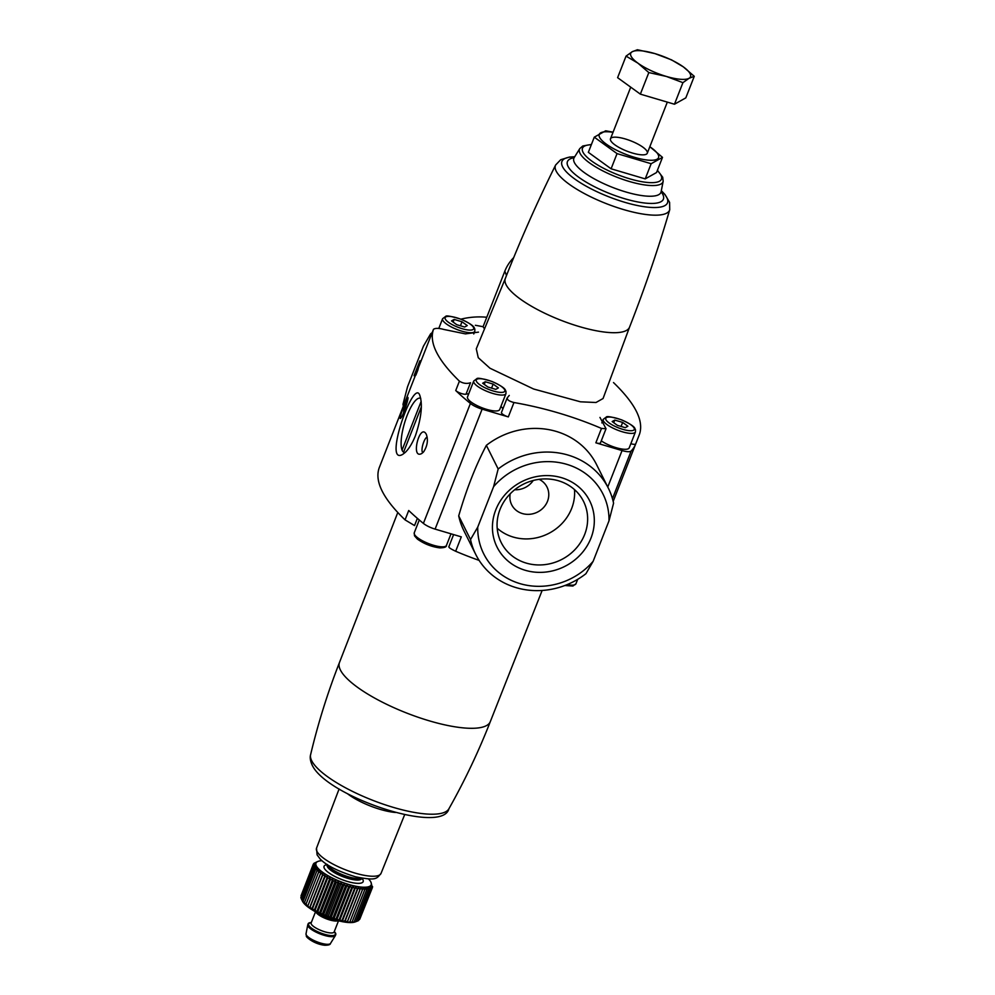 <?xml version="1.0" encoding="UTF-8"?>
<svg xmlns="http://www.w3.org/2000/svg" width="995" height="995" viewBox="0 0 995 995"><rect width="100%" height="100%" fill="white"/><g stroke="black" fill="none" stroke-linecap="round" stroke-linejoin="round"><path stroke-width="1.49" d="M419.268 365.575L418.174 365.252L419.256 362.478A254.011 70.707 -158.6 0 1 419.467 361.894A254.011 70.707 -158.6 0 1 419.952 360.787L421.022 361.098M419.256 362.478L420.35 362.802L418.945 366.396A251.499 70.011 -158.6 0 0 417.937 369.866L416.868 369.543A254.011 70.707 -158.6 0 1 417.912 365.874A254.011 70.707 -158.6 0 1 418.174 365.252M417.937 369.866L415.86 375.165L414.791 374.841A254.011 70.707 21.4 0 1 415.835 371.172L417.912 365.874M415.549 375.065L415.164 376.06L414.057 375.737L415.686 371.57M415.027 373.237L414.281 375.152A254.011 70.707 21.4 0 0 414.057 375.737M420.35 362.802A251.499 70.011 -158.6 0 1 420.499 362.429L429.939 338.35A251.499 70.011 21.4 0 0 429.815 338.661A6.181 1.716 21.4 0 0 429.815 338.648A6.181 1.716 21.4 0 0 429.815 338.661L433.497 329.283C428.87 342.566 437.514 359.854 459.416 381.16L455.735 390.537A251.499 70.011 21.4 0 0 470.411 403.448A12.35 3.433 21.4 0 0 482.115 409.144L508.321 416.905A6.181 1.716 21.4 0 1 501.48 412.452L507.164 397.95M423.671 451.805C427.427 445.884 428.323 440.076 426.333 434.367C419.977 422.091 410.201 459.852 421.768 453.509L423.671 451.805M405.326 452.339C409.044 448.695 412.428 443.111 415.475 435.561C421.42 417.713 422.838 404.244 419.741 395.164C413.485 377.603 382.689 466.605 402.813 454.292L405.326 452.339M415.151 376.06L382.926 458.309A251.499 70.011 21.4 0 0 382.801 458.62L379.132 467.998C374.506 481.456 383.15 498.744 405.052 519.875L408.721 510.497A251.499 70.011 21.4 0 0 423.397 523.407A12.35 3.433 21.4 0 0 435.101 529.116L461.307 536.865L455.673 551.255C450.635 548.879 448.434 547.387 449.081 546.79M401.084 417.726C403.721 414.567 408.808 398.062 407.9 397.478C407.577 395.189 398.012 420.475 400.512 418.348L401.084 417.726M509.253 395.438L507.637 397.378C506.443 399.381 508.557 401.097 513.955 402.527A413.995 379.941 -26.6 0 1 601.477 428.422L595.843 442.812L622.049 450.561A12.35 3.433 21.4 0 0 631.128 451.021A251.499 70.011 21.4 0 0 635.631 444.131A251.499 70.011 21.4 0 0 635.743 443.82L639.412 434.454C644.088 421.072 635.444 403.783 613.505 382.565M417.365 518.358L414.542 525.571L405.052 519.875M455.673 551.255A413.995 379.941 153.4 0 0 479.117 560.384M629.549 327.119A66.702 18.569 -158.6 0 1 629.524 327.206A66.702 18.569 -158.6 0 1 560.645 320.154A66.702 18.569 -158.6 0 1 505.311 278.525A66.702 18.569 -158.6 0 1 505.348 278.438M629.536 327.168L603.057 398.522L595.993 402.502L580.458 401.806L533.606 389.008L489.963 368.225L478.259 357.69L476.282 348.822L505.323 278.488M468.707 393.846A20.994 5.846 21.4 0 0 466.033 394.169L470.523 382.739C466.767 383.971 463.061 383.448 459.416 381.16M429.815 338.648L433.497 329.283C435.362 328.014 438.832 328.076 443.907 329.469L465.424 333.885L478.495 332.131M475.361 325.29A413.995 379.941 -26.6 0 1 483.072 326.721L484.503 328.897M601.477 428.422L606.03 428.708L599.973 417.427M483.072 326.721L504.838 271.162A39.526 36.28 -26.6 0 1 513.681 257.643M505.945 393.634L499.701 409.542A17.288 4.813 -158.6 0 1 484.267 408.609A17.288 4.813 -158.6 0 1 467.7 398.522A17.288 4.813 -158.6 0 1 467.501 396.918L473.732 381.01L476.792 378.722C477.301 377.615 482.426 378.548 492.152 381.533C507.438 388.585 504.851 390.189 505.97 391.296L505.945 393.634A17.288 4.813 -158.6 0 1 490.498 392.702A17.288 4.813 -158.6 0 1 473.931 382.615A17.288 4.813 -158.6 0 1 473.732 381.01M502.898 408.833A20.994 5.846 21.4 0 0 500.92 406.433M455.735 390.537A6.181 1.716 21.4 0 0 460.921 393.361A6.181 1.716 21.4 0 0 466.033 394.169M635.432 431.967A17.288 4.813 -158.6 0 1 619.997 431.034A17.288 4.813 -158.6 0 1 603.43 420.947A17.288 4.813 -158.6 0 1 603.231 419.343L606.291 417.054C606.801 415.947 611.925 416.88 621.651 419.865C636.937 426.917 634.35 428.522 635.469 429.629L635.432 431.967L629.201 447.874A17.288 4.813 -158.6 0 1 618.231 448.272A17.288 4.813 -158.6 0 1 601.279 440.86M630.842 443.695A6.181 1.716 21.4 0 0 635.743 443.82L639.424 434.454M595.843 442.812A6.181 1.716 21.4 0 0 600.495 442.874L606.042 428.708M464.64 327.044L467.264 325.576L462.003 321.771L454.143 319.445L451.519 320.912L456.767 324.706L464.64 327.044M495.784 389.356L498.395 387.888L493.147 384.082L485.274 381.757L482.662 383.224L487.911 387.03L495.784 389.356M625.283 427.688L627.895 426.221L622.646 422.415L614.773 420.089L612.161 421.557L617.41 425.362L625.283 427.688M621.067 426.445L622.646 422.415M613.753 422.713L614.773 420.089M491.58 388.112L493.147 384.082M484.254 384.381L485.274 381.757M460.436 325.788L462.003 321.771M453.111 322.069L454.143 319.445M420.748 398.435A28.27 8.01 -73.5 0 0 420.238 398.211A28.27 8.01 -73.5 0 0 404.53 423.049A28.27 8.01 -73.5 0 0 404.181 452.439A28.27 8.01 -73.5 0 0 405.127 452.514M403.597 412.801A8.01 2.264 106.5 0 1 405.313 405.152A8.01 2.264 106.5 0 1 407.365 401.321M422.974 452.563A8.01 2.264 106.5 0 1 422.887 452.538A8.01 2.264 106.5 0 1 423.733 442.016A8.01 2.264 106.5 0 1 427.178 437.153M416.868 369.543L414.791 374.841M403.597 452.165L421.333 406.905M421.159 401.358L402.067 450.076M662.496 157.359L656.551 172.533L645.208 178.889L611.104 168.802L588.343 152.334L594.289 137.161L617.049 153.616L651.153 163.715L662.496 157.359L649.847 146.713M645.208 178.889L651.153 163.715M611.104 168.802L617.049 153.616M613.094 132.148L605.644 130.805L594.289 137.161M647.061 151.389A19.763 5.497 21.4 0 0 625.432 139.001A19.763 5.497 21.4 0 0 610.694 140.594A19.763 5.497 21.4 0 0 626.875 151.128A19.763 5.497 21.4 0 0 645.917 154.399A19.763 5.497 21.4 0 0 647.061 151.389M613.019 132.323A31.865 8.868 21.4 0 0 601.851 140.357A31.865 8.868 21.4 0 0 638.106 158.317A31.865 8.868 21.4 0 0 658.192 154.685A31.865 8.868 21.4 0 0 649.822 146.738M626.054 56.118L617.609 77.672L640.357 94.139L674.461 104.226L685.816 97.871L694.261 76.304L689.062 78.294L682.918 82.66L666.327 76.428L648.815 72.573L637.907 63.145L626.054 56.118L632.198 51.74L637.409 49.75L654.921 53.606L671.513 59.849L683.354 66.889L694.261 76.304M640.357 94.139L648.815 72.573M674.461 104.226L682.918 82.66M632.198 51.74A32.114 8.943 -158.6 0 1 654.921 53.606A32.114 8.943 -158.6 0 1 683.354 66.889A32.114 8.943 -158.6 0 1 689.062 78.294A32.114 8.943 -158.6 0 1 666.327 76.428A32.114 8.943 -158.6 0 1 637.907 63.145A32.114 8.943 -158.6 0 1 632.198 51.74M317.281 861.695L313.86 863.386L315.639 862.914L313.313 864.157L315.278 863.71L313.089 865.065L315.228 864.63L313.189 866.098L315.477 865.65L313.624 867.23L316.037 866.769L314.37 868.461L316.895 867.976L315.44 869.767L318.052 869.257L316.796 871.147L319.482 870.588L318.45 872.565L321.174 871.956L320.365 874.033L323.101 873.361L322.517 875.513L325.265 874.767L324.905 877.005L327.616 876.172L327.492 878.486L330.153 877.565L330.24 879.928L332.827 878.921L333.126 881.334L335.613 880.227L336.123 882.677L338.499 881.458L339.183 883.946L341.422 882.627L342.292 885.127L344.382 883.697L345.414 886.209L347.33 884.667L348.499 887.179L350.228 885.525L351.521 888.013L353.051 886.259L354.456 888.722L355.775 886.868L357.255 889.294L358.362 887.341L359.904 889.717L360.775 887.664L362.354 889.99L363.013 887.851L364.605 890.102L365.028 887.888L366.608 890.065L366.807 887.776L368.349 889.866L368.337 887.515L369.817 889.518L369.593 887.117L370.986 889.02L370.55 886.57L371.856 888.373L371.222 885.898L372.404 887.602L370.899 882.092A29.651 8.258 -158.6 0 1 348.797 884.48A29.651 8.258 -158.6 0 1 316.335 865.899A29.651 8.258 -158.6 0 1 318.064 861.384A29.651 8.258 -158.6 0 1 322.007 860.712M368.461 878.921A29.651 8.258 -158.6 0 1 370.899 882.092M356.521 921.42L355.29 921.892A29.651 8.258 -158.6 0 1 326.808 917.029A29.651 8.258 -158.6 0 1 302.492 901.246A29.651 8.258 -158.6 0 1 302.455 901.184L301.274 898.746L304.532 903.721L304.445 902.664L309.594 907.826L310.166 907.042L311.746 909.243L312.554 908.522L314.109 910.649L315.141 910.002L316.634 912.029L317.89 911.457L319.32 913.385L320.776 912.85L322.106 914.691L323.773 914.194L324.992 915.935L326.833 915.462L327.915 917.091L329.942 916.644L330.875 918.174L333.064 917.726L333.81 919.144L336.148 918.696L336.72 920.002L339.171 919.542L339.544 920.736L342.093 920.251L342.268 921.345L344.904 920.81L344.855 921.818L347.541 921.233L347.267 922.141L354.829 921.992L357.466 921.034L356.073 921.594L357.466 921.034L369.817 889.518M301.97 900.127L301.274 898.746L313.624 867.23M313.189 866.098L300.838 897.614L301.298 898.659M313.089 865.065L300.987 897.241M313.313 864.157L301.012 895.873M359.742 919.293L372.404 887.602M358.747 920.263L371.856 888.373M357.466 921.022L358.635 920.537L370.986 889.02M336.372 920.238A14.825 4.129 -158.6 0 1 317.48 912.838M334.295 931.581A14.825 4.129 -158.6 0 1 335.763 934.604A14.825 4.129 -158.6 0 1 322.529 933.807A14.825 4.129 -158.6 0 1 308.326 925.163A14.825 4.129 -158.6 0 1 308.151 923.795A14.825 4.129 -158.6 0 1 311.286 922.564M335.763 934.604L335.414 935.487A14.825 4.129 -158.6 0 1 335.315 935.686A14.825 4.129 -158.6 0 1 321.833 934.566A14.825 4.129 -158.6 0 1 307.977 926.046A14.825 4.129 -158.6 0 1 307.753 924.877A14.825 4.129 -158.6 0 1 307.816 924.678L308.151 923.795M333.81 919.144L347.33 884.667M336.148 918.696L348.499 887.179M333.064 917.726L345.414 886.209M330.875 918.174L344.382 883.697M329.942 916.644L342.292 885.127M327.915 917.091L341.422 882.627M326.833 915.462L339.183 883.946M324.992 915.935L338.499 881.458M323.773 914.194L336.123 882.677M322.106 914.691L335.613 880.227M320.776 912.85L333.126 881.334M319.32 913.385L332.827 878.921M317.89 911.457L330.24 879.928M316.634 912.029L330.153 877.565M315.141 910.002L327.492 878.486M314.109 910.649L327.616 876.172M312.554 908.522L324.905 877.005M311.746 909.243L325.265 874.767M310.166 907.042L322.517 875.513M309.594 907.826L323.101 873.361M308.002 905.549L320.365 874.033M307.654 906.433L321.174 871.956M306.087 904.094L318.45 872.565M304.445 902.664L316.796 871.147M303.077 901.283L315.44 869.767M302.02 899.977L314.37 868.461M372.341 887.416L372.615 886.694M355.999 921.382L368.349 889.866M354.257 921.581L366.608 890.065M352.242 921.619L364.605 890.102M350.004 921.507L362.354 889.99M347.267 922.141L360.775 887.664M347.541 921.233L359.904 889.717M344.855 921.818L358.362 887.341M344.904 920.81L357.255 889.294M342.268 921.345L355.775 886.868M342.093 920.251L354.456 888.722M339.544 920.736L353.051 886.259M339.171 919.542L351.521 888.013M336.72 920.002L350.228 885.525M431.233 335.054L430.624 333.835A74.115 68.021 -26.6 0 1 432.166 332.653M460.884 319.171A74.115 68.021 -26.6 0 1 486.779 317.256M403.584 405.587L402.975 404.368A74.115 68.021 -26.6 0 0 403.373 406.109M430.624 333.835L423.41 346.235L407.552 386.694L402.975 404.368M493.595 486.667A66.702 61.217 153.4 0 1 566.752 464.329A66.702 61.217 153.4 0 1 609.002 520.833L613.579 503.159A74.115 68.021 153.4 0 0 608.355 488.209L596.54 464.565A74.115 68.021 153.4 0 0 486.356 445.35C475.622 465.797 466.406 489.304 458.707 515.883A74.115 68.021 153.4 0 0 463.944 530.832L475.759 554.476A74.115 68.021 153.4 0 0 585.943 573.692L593.144 561.292A66.702 61.217 153.4 0 1 519.987 583.63A66.702 61.217 153.4 0 1 477.737 527.126L493.595 486.667L498.172 468.993L486.356 445.35M458.707 515.883L470.523 539.526A74.115 68.021 153.4 0 0 475.759 554.476M608.355 488.209A74.115 68.021 153.4 0 0 498.172 468.993M470.523 539.526L477.737 527.126M590.98 538.071A51.765 47.511 153.4 0 0 535.273 476.841A51.765 47.511 153.4 0 0 503.856 557.026A51.765 47.511 153.4 0 0 590.98 538.071M609.002 520.833L593.144 561.292M514.664 489.764A19.763 18.134 153.4 0 0 533.233 480.485M510.211 493.781A19.763 18.134 153.4 0 0 511.654 504.726A19.763 18.134 153.4 0 0 529.974 514.266A19.763 18.134 153.4 0 0 547.511 501.269A19.763 18.134 153.4 0 0 547.014 487.053A19.763 18.134 153.4 0 0 539.128 479.329M497.189 528.233A46.031 42.238 153.4 0 0 571.665 508.42A46.031 42.238 153.4 0 0 574.488 489.602M584.674 534.464A46.031 42.238 153.4 0 0 583.518 501.356A46.031 42.238 153.4 0 0 523.469 484.155A46.031 42.238 153.4 0 0 501.181 542.511A46.031 42.238 153.4 0 0 543.842 564.737A46.031 42.238 153.4 0 0 584.674 534.464M470.411 403.448L423.397 523.407M631.128 451.021L612.46 498.682M482.115 409.144L435.101 529.116M622.049 450.561L607.758 487.028M513.955 402.527L508.321 416.905M574.687 156.8A56.69 15.783 -158.6 0 0 562.573 166.737A56.69 15.783 -158.6 0 0 632.683 204.448A56.69 15.783 -158.6 0 0 661.314 190.754L664.934 194.435L669.598 202.383L669.722 209.734A61.292 17.064 -158.6 0 1 615.582 207.035A61.292 17.064 -158.6 0 1 556.168 171.078A61.292 17.064 -158.6 0 1 555.633 165.008C537.201 202.109 520.435 239.944 505.311 278.525M657.322 170.58A42.399 11.803 -158.6 0 1 634.885 180.219A42.399 11.803 -158.6 0 1 582.971 152.148A42.399 11.803 -158.6 0 1 591.328 144.723M657.421 170.307L662.707 177.247L663.168 181.252A44.825 12.475 -158.6 0 1 624.039 179.796A44.825 12.475 -158.6 0 1 580.023 153.305A44.825 12.475 -158.6 0 1 579.799 148.578L582.809 145.979L591.44 144.449M663.168 181.252L661.128 191.736A46.765 13.022 -158.6 0 1 620.32 190.232A46.765 13.022 -158.6 0 1 574.401 162.583A46.765 13.022 -158.6 0 1 574.165 157.658L579.799 148.578M661.115 191.811A51.529 14.34 -158.6 0 1 627.77 199.609A51.529 14.34 -158.6 0 1 568.021 166.364A51.529 14.34 -158.6 0 1 574.127 157.72M504.838 271.162L506.492 275.528M339.469 662.496C327.691 692.545 318.077 723.253 310.627 754.62A74.314 20.684 -158.6 0 0 311.709 760.74A74.314 20.684 -158.6 0 0 381.545 803.574A74.314 20.684 -158.6 0 0 448.894 808.811C464.727 780.727 478.545 751.66 490.324 721.611A81.005 22.549 -158.6 0 1 490.311 721.624A81.005 22.549 -158.6 0 1 417.975 717.208A81.005 22.549 -158.6 0 1 340.402 669.996A81.005 22.549 -158.6 0 1 339.469 662.508A81.005 22.549 -158.6 0 1 339.469 662.496L397.776 512.524M395.537 812.48A35.248 9.813 -158.6 0 1 347.28 793.562M404.654 814.681L381.023 873.411A34.626 9.639 -158.6 0 1 350.078 871.496A34.626 9.639 -158.6 0 1 316.932 851.322A34.626 9.639 -158.6 0 1 316.534 848.138L339.096 788.985M445.3 319.072A15.323 4.266 -158.6 0 1 464.08 320.614A15.323 4.266 -158.6 0 1 468.782 330.041A15.323 4.266 -158.6 0 1 445.3 319.072M442.787 320.303A17.288 4.813 -158.6 0 1 442.601 318.698L445.648 316.41C446.158 315.303 451.282 316.236 461.021 319.221C476.294 326.26 473.719 327.877 474.839 328.984L474.802 331.323A17.288 4.813 -158.6 0 1 459.367 330.377A17.288 4.813 -158.6 0 1 442.787 320.303M476.443 381.383A15.323 4.266 -158.6 0 1 495.224 382.926A15.323 4.266 -158.6 0 1 499.925 392.353A15.323 4.266 -158.6 0 1 476.443 381.383M605.943 419.716A15.323 4.266 -158.6 0 1 624.711 421.258A15.323 4.266 -158.6 0 1 629.425 430.686A15.323 4.266 -158.6 0 1 605.943 419.716M414.455 534.39A17.288 4.813 -158.6 0 1 414.256 532.785L414.505 535.82L417.34 539.041C424.094 543.879 431.606 546.827 439.865 547.884C444.429 547.785 446.631 546.964 446.456 545.409A17.288 4.813 -158.6 0 1 431.022 544.476A17.288 4.813 -158.6 0 1 414.455 534.39M577.685 579.326L575.956 583.742A17.288 4.813 -158.6 0 1 567.113 584.625M361.745 878.175L361.757 878.175A19.253 5.361 -158.6 0 1 343.25 875.015A19.253 5.361 -158.6 0 1 327.454 864.767A19.253 5.361 -158.6 0 1 327.43 864.73L327.43 864.717M361.969 878.063L361.794 878.324A18.532 5.162 -158.6 0 1 345.253 877.329A18.532 5.162 -158.6 0 1 327.504 866.521A18.532 5.162 -158.6 0 1 327.293 864.804L327.343 864.493M361.757 878.423A18.532 5.162 -158.6 0 1 361.72 878.523A18.532 5.162 -158.6 0 1 345.178 877.515A18.532 5.162 -158.6 0 1 327.43 866.72A18.532 5.162 -158.6 0 1 327.218 865.003A18.532 5.162 -158.6 0 1 327.255 864.904M361.881 878.187A20.994 5.846 -158.6 0 1 349.121 881.931A20.994 5.846 -158.6 0 1 324.295 868.249A20.994 5.846 -158.6 0 1 327.318 864.655M338.076 920.698A12.35 3.433 -158.6 0 1 326.248 918.771A12.35 3.433 -158.6 0 1 315.962 912.141A12.35 3.433 -158.6 0 1 315.9 912.005M338.511 920.81L334.146 931.942A12.35 3.433 -158.6 0 1 323.126 931.27A12.35 3.433 -158.6 0 1 311.286 924.069A12.35 3.433 -158.6 0 1 311.149 922.925L311.087 923.173M334.196 931.83A14.328 3.992 -158.6 0 1 326.012 934.703A14.328 3.992 -158.6 0 1 308.786 925.3A14.328 3.992 -158.6 0 1 311.199 922.813M335.315 935.686L330.527 943.397A13.184 3.669 -158.6 0 1 318.537 942.402A13.184 3.669 -158.6 0 1 306.224 934.827A13.184 3.669 -158.6 0 1 306.025 933.795L307.753 924.877M635.631 444.131L613.181 501.405M669.722 209.734C658.043 249.459 644.636 288.625 629.524 327.206M574.712 156.775L569.538 157.048L560.72 159.71L555.633 165.008M490.311 721.624L542.138 590.458M310.627 754.62C309.768 757.394 310.291 760.901 312.194 765.155C326.845 796.647 442.365 835.128 448.894 808.811M316.534 848.138L317.082 854.842L320.067 858.884C326.149 865.376 337.964 871.334 355.476 876.782C376.259 880.861 376.446 878.933 381.023 873.411M379.132 467.986L382.801 458.62M448.782 546.927L453.608 534.589M442.601 318.698L438.783 328.437M474.802 331.323L473.757 333.972M603.231 419.343L601.838 422.912M419.281 519.987L414.256 532.785M451.009 533.817L446.456 545.409M575.956 583.742L572.896 586.043L564.849 585.52M419.467 361.894L418.721 363.809M630.718 87.162L610.482 138.802M667.322 102.112L647.285 153.218M318.064 861.384L316.833 861.869M315.514 911.793L311.149 922.925M306.025 933.795L306.398 936.22C305.614 936.569 313.599 944.056 324.681 945.25C328.437 945.275 330.39 944.665 330.527 943.397"/></g></svg>
